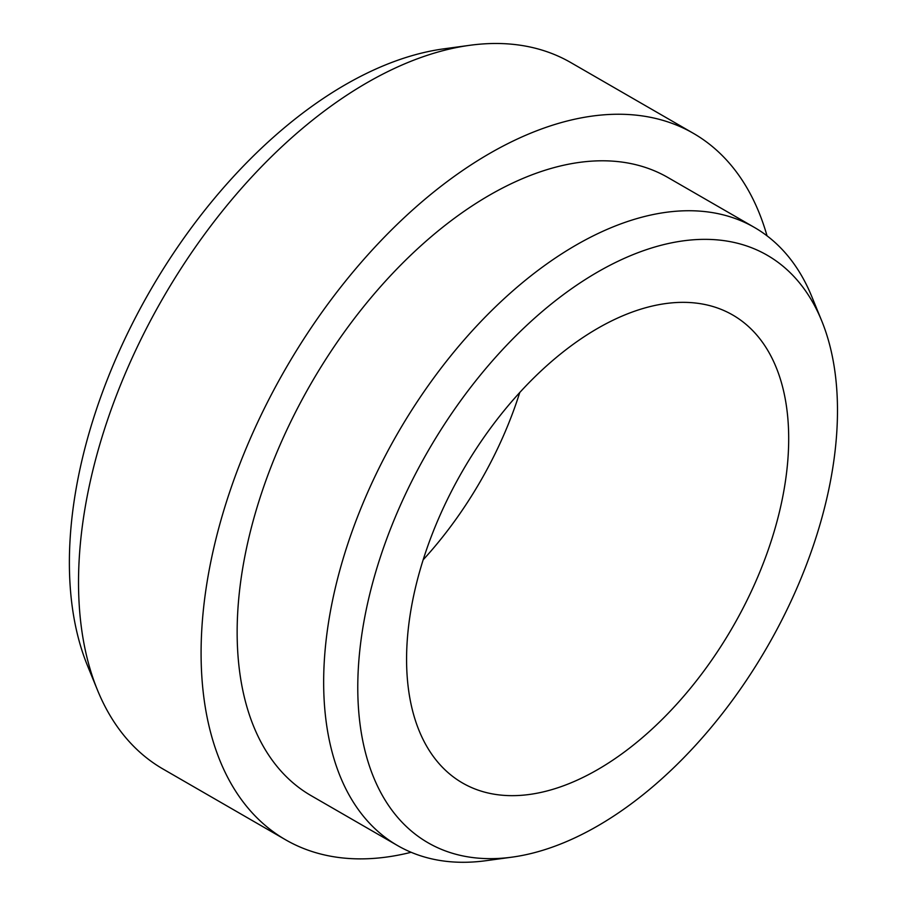 <?xml version="1.0" encoding="UTF-8"?>
<svg xmlns="http://www.w3.org/2000/svg" width="906" height="906" viewBox="0 0 906 906"><rect width="100%" height="100%" fill="white"/><g stroke="black" fill="none" stroke-linecap="round" stroke-linejoin="round"><path stroke-width="1.36" d="M597.632 769.624A270.203 156.002 -60 0 1 462.536 782.999A270.203 156.002 -60 0 1 462.536 470.995A270.203 156.002 -60 0 1 732.728 315.005A270.203 156.002 -60 0 1 774.154 531.516A270.203 156.002 -60 0 1 597.632 769.624M597.632 825.966A339.206 195.843 -60 0 1 512.049 857.144A339.206 195.843 -60 0 1 428.028 451.075A339.206 195.843 -60 0 1 821.697 320.815A339.206 195.843 -60 0 1 597.632 825.966M519.761 392.502A270.203 156.002 -60 0 1 423.159 559.817M411.12 852.286A407.847 235.469 -60 0 1 285.56 839.771L163.001 769.013A407.847 235.469 -60 0 1 97.508 690.168L87.542 665.797A390.192 225.277 -60 0 1 150.192 290.679A390.192 225.277 -60 0 1 443.736 48.856L469.818 45.3A407.847 235.469 -60 0 1 570.837 62.593L693.407 133.352A407.847 235.469 -60 0 1 767.031 235.832M97.508 690.168A407.847 235.469 -60 0 1 162.989 298.063A407.847 235.469 -60 0 1 469.818 45.3M285.56 839.771A407.847 235.469 -60 0 1 285.56 368.821A407.847 235.469 -60 0 1 693.407 133.352M512.049 857.144L485.967 860.7A356.873 206.036 -60 0 1 397.575 845.57L311.052 795.615A356.873 206.036 -60 0 1 311.052 383.544A356.873 206.036 -60 0 1 667.915 177.508L754.438 227.451A356.873 206.036 -60 0 1 811.731 296.443L821.697 320.815M397.575 845.57A356.873 206.036 -60 0 1 397.564 433.498A356.873 206.036 -60 0 1 754.438 227.451"/></g></svg>
